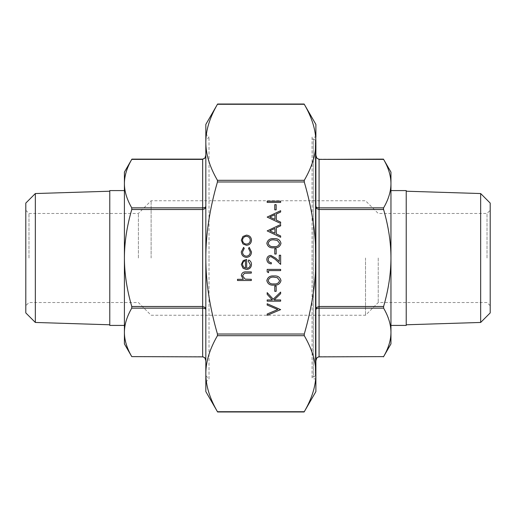 <?xml version="1.0" encoding="UTF-8"?>
<svg xmlns="http://www.w3.org/2000/svg" width="516" height="516" viewBox="0 0 516 516"><rect width="100%" height="100%" fill="white"/><g stroke="black" fill="none" stroke-linecap="round" stroke-linejoin="round"><path stroke-width="0.39" stroke-dasharray="2.58 1.94" d="M25.8 203.085L25.8 312.915M35.34 193.545L35.34 322.455M109.773 190.585L109.773 325.415M490.2 203.085L490.2 312.915M480.66 193.545L480.66 322.455M406.227 325.415L406.227 190.585M390.96 343.882L390.96 183.625C390.941 191.352 388.49 199.434 383.601 207.864L383.601 209.515C388.49 226.382 390.941 242.546 390.96 258L390.96 325.415L390.96 258C390.941 273.454 388.49 289.618 383.601 306.485L383.601 308.136C388.49 316.566 390.941 324.648 390.96 332.375C390.941 340.102 388.49 348.184 383.601 356.62L383.459 356.872M124.408 172.118L124.408 332.375C124.421 324.648 126.871 316.566 131.761 308.136L131.761 306.485C126.871 289.618 124.421 273.454 124.408 258L124.408 190.585L124.408 258C124.421 242.546 126.871 226.382 131.761 209.515L131.761 207.864C126.871 199.434 124.421 191.352 124.408 183.625C124.421 175.898 126.871 167.816 131.761 159.38L131.903 159.128M365.509 258L365.509 315.257L365.509 258M378.234 258L378.234 302.531L378.234 258M151.124 258L151.124 200.743L151.124 258M138.404 258L138.404 213.469L138.404 258M315.257 258L315.257 143.493L315.257 258M312.077 137.127L312.077 258L312.077 137.127L315.889 137.127L315.889 372.507L315.889 142.306C315.915 154.252 312.045 166.92 304.272 180.316L304.272 181.974C312.045 208.767 315.915 234.109 315.889 258C315.915 281.891 312.045 307.233 304.272 334.026L304.272 335.684C312.045 349.08 315.915 361.748 315.889 373.694C315.915 385.645 312.045 398.313 304.272 411.71L304.13 411.968M205.832 375.693L209.012 378.873L209.012 258L209.012 378.873L205.832 382.053L205.832 258L205.832 373.694C205.807 361.748 209.683 349.08 217.449 335.684L217.449 334.026C209.683 307.233 205.807 281.891 205.832 258L205.832 375.693L205.832 258C205.807 234.109 209.683 208.767 217.449 181.974L217.449 180.316C209.683 166.92 205.807 154.252 205.832 142.306C205.807 130.355 209.683 117.687 217.449 104.29L217.597 104.032M487.02 258L487.02 213.469L487.02 258M28.98 258L28.98 213.469L28.98 258M315.889 309.419L315.889 206.581L315.889 309.419L316.824 307.343L319.069 306.485L319.069 308.136L316.824 308.51L315.889 309.419M205.832 360.839L205.832 155.161L205.832 360.839M315.889 155.161L315.889 206.581L315.889 155.161L316.824 158.148M315.889 206.581L316.824 207.49L319.069 207.864L319.069 209.515L316.824 208.657L315.889 206.581M316.237 358.923L316.824 357.852M205.832 309.419L204.904 308.51L202.653 308.136L202.653 306.485L204.904 307.343L205.832 309.419M204.904 207.49L205.832 206.581L204.904 208.657L202.653 209.515L202.653 207.864L204.904 207.49M312.077 258L312.077 378.873L312.077 258M312.077 376.964L313.347 376.964L313.347 258L313.347 376.964A1.909 1.909 0 0 0 315.257 375.055L315.257 140.945L315.257 375.055M312.077 139.036L313.347 139.036L313.347 258L313.347 139.036A1.909 1.909 0 0 1 315.257 140.945M280.639 202.414L267.178 202.414L267.178 201.201L280.639 201.201L280.639 202.414M276.157 209.838L274.77 209.838L274.77 204.659L276.157 204.659L276.157 209.838M267.178 217.088L280.639 210.696L280.639 212.012L276.324 214.005L276.324 220.106L280.639 222.151L280.639 223.473L267.178 217.088M267.178 230.897L280.639 224.512L280.639 225.821L276.324 227.814L276.324 233.916L280.639 235.967L280.639 237.283L267.178 230.897M280.988 243.313C280.091 246.706 277.731 248.202 273.912 247.815C270.094 248.215 267.727 246.713 266.83 243.313C267.714 239.875 270.074 238.328 273.912 238.663C277.75 238.328 280.111 239.875 280.988 243.313M276.157 254.027L274.77 254.027L274.77 248.847L276.157 248.847L276.157 254.027M268.21 259.542C268.365 261.438 269.404 262.476 271.319 262.663L271.319 263.87C268.584 263.644 267.088 262.186 266.83 259.477C267.017 256.994 268.352 255.639 270.835 255.414L275.667 258.135L279.259 261.502L279.259 255.239L280.639 255.239L280.639 264.385L275.067 259.167L270.945 256.62C269.236 256.833 268.326 257.806 268.21 259.542M268.559 272.674L267.178 271.88L267.178 269.391L280.639 269.391L280.639 270.603L268.559 270.603L268.559 272.674M280.988 280.601C280.091 283.994 277.731 285.496 273.912 285.103C270.094 285.503 267.727 284 266.83 280.601C267.714 277.169 270.074 275.615 273.912 275.957C277.75 275.615 280.111 277.169 280.988 280.601M276.157 291.321L274.77 291.321L274.77 286.141L276.157 286.141L276.157 291.321M280.639 301.157L267.178 301.157L267.178 299.951L272.306 299.951L267.178 294.339L267.178 292.611L273.222 299.228L280.639 292.095L280.639 293.707L274.144 299.951L280.639 299.951L280.639 301.157M280.639 309.619L267.178 315.315L267.178 314.018L277.789 309.529L267.178 305.04L267.178 303.75L280.639 309.619M242.939 243.965L241.307 240.211L242.926 236.476L246.429 235.128C249.544 235.412 251.234 237.108 251.492 240.211C251.234 243.326 249.55 245.023 246.429 245.313L242.939 243.965M241.307 251.885L243.617 247.383L244.242 248.396L242.514 251.976C242.643 254.478 243.926 255.884 246.371 256.188C248.847 255.891 250.15 254.485 250.286 251.969L248.557 248.396L249.222 247.383L251.492 251.989C251.318 255.22 249.647 257.02 246.48 257.394C243.223 257.033 241.501 255.194 241.307 251.885M250.286 264.682L248.215 261.057L248.776 259.987C250.57 260.967 251.479 262.483 251.492 264.527C251.234 267.598 249.544 269.249 246.429 269.481L243.139 268.346L241.307 264.502L243.242 260.541L246.661 259.471L246.661 268.275C248.88 268.088 250.092 266.895 250.286 264.682M251.318 280.53L237.508 280.53L237.508 279.317L243.339 279.317L241.307 275.576C241.746 272.867 243.41 271.642 246.293 271.9L251.318 271.9L251.318 273.106L244.455 273.248L242.514 275.789L245.119 279.137L251.318 279.317L251.318 280.53M217.449 104.29L304.272 104.29C312.045 117.687 315.915 130.355 315.889 142.306L315.889 124.408M315.889 391.592L315.889 142.306M304.272 411.71L217.449 411.71C209.683 398.313 205.807 385.645 205.832 373.694L205.832 391.592M204.904 158.148L202.653 159.38L131.761 159.38M204.904 357.852L202.653 356.62L131.761 356.62C126.871 348.184 124.421 340.102 124.408 332.375L124.408 343.882M319.069 159.128L383.601 159.38C388.49 167.816 390.941 175.898 390.96 183.625L390.96 172.118M205.832 124.408L205.832 373.694M315.889 373.694L315.889 143.493L315.889 378.873L312.077 378.873M209.012 258L209.012 137.127L209.012 258M205.832 142.306L205.832 258L205.832 133.947L209.012 137.127L205.832 140.307M109.773 258L109.773 324.783L109.773 258M124.408 258L124.408 325.415L124.408 258M406.227 258L406.227 324.783L406.227 258M390.96 258L390.96 190.585L390.96 258M245.448 268.146L245.448 260.677C243.571 261.212 242.591 262.47 242.514 264.437L243.436 266.972L245.448 268.146M246.435 236.334C244.062 236.554 242.752 237.85 242.514 240.217C242.752 242.591 244.062 243.887 246.435 244.1C248.802 243.887 250.086 242.591 250.286 240.217C250.086 237.85 248.802 236.554 246.435 236.334M268.21 280.562C269.023 283.161 270.926 284.271 273.912 283.897C276.892 284.271 278.788 283.155 279.608 280.562L277.292 277.673L273.912 277.163C270.939 276.853 269.042 277.989 268.21 280.562M268.21 243.275C269.023 245.868 270.926 246.983 273.912 246.609C276.892 246.977 278.788 245.868 279.608 243.275L277.292 240.385L273.912 239.875C270.939 239.566 269.042 240.701 268.21 243.275M274.944 228.453L269.804 230.826L274.944 233.264L274.944 228.453M274.944 214.637L269.804 217.01L274.944 219.448L274.944 214.637M383.601 209.515L319.069 209.515L319.069 306.485L383.601 306.485M131.761 306.485L202.653 306.485L202.653 209.515L131.761 209.515M202.653 159.128L202.653 207.864L131.761 207.864M304.272 335.684L217.449 335.684M217.449 180.316L304.272 180.316M304.272 181.974L217.449 181.974M217.449 334.026L304.272 334.026M202.653 356.872L202.653 308.136L131.761 308.136M383.601 308.136L319.069 308.136L319.069 356.872M319.069 356.62L383.601 356.62M319.069 159.38L319.069 207.864L383.601 207.864M490.2 305.711L487.02 302.531L378.234 302.531L365.509 315.257L151.124 315.257L138.404 302.531L28.98 302.531L25.8 305.711M25.8 210.289L28.98 213.469L138.404 213.469L151.124 200.743L365.509 200.743L378.234 213.469L487.02 213.469L490.2 210.289M315.257 372.507L315.889 372.507M315.257 143.493L315.889 143.493"/><path stroke-width="0.77" d="M35.34 193.545L35.34 322.455L25.8 312.915L25.8 203.085L35.34 193.545L109.773 191.217M480.66 193.545L480.66 322.455L490.2 312.915L490.2 203.085L480.66 193.545L406.227 191.217M390.96 190.585L406.227 190.585L406.227 325.415L390.96 325.415M124.408 325.415L109.773 325.415L109.773 190.585L124.408 190.585M217.597 104.032L217.449 104.29C209.683 117.687 205.807 130.355 205.832 142.306L205.832 124.408L217.597 104.032L304.13 104.032L315.889 124.408L315.889 137.127M304.13 411.968L304.272 411.71C312.045 398.313 315.915 385.645 315.889 373.694L315.889 391.592L304.13 411.968L217.597 411.968L205.832 391.592L205.832 142.306C205.807 154.252 209.683 166.92 217.449 180.316L217.449 181.974C209.683 208.767 205.807 234.109 205.832 258C205.807 281.891 209.683 307.233 217.449 334.026L217.449 335.684C209.683 349.08 205.807 361.748 205.832 373.694L205.832 382.053M315.889 309.419L316.824 308.51L319.069 308.136L319.069 306.485L316.824 307.343L315.889 309.419M316.824 357.852L319.069 356.62L316.824 357.852L315.889 360.839L316.237 358.923M205.832 360.839L204.904 357.852L205.832 360.839C205.826 358.665 204.762 357.343 202.653 356.872L131.761 356.62L202.653 356.872M131.761 308.136L202.653 308.136L204.904 308.51L205.832 309.419L204.904 307.343L202.653 306.485L131.761 306.485L131.761 308.136C126.871 316.566 124.421 324.648 124.408 332.375C124.421 340.102 126.871 348.184 131.761 356.62L124.408 343.882L124.408 258C124.421 273.454 126.871 289.618 131.761 306.485M131.761 209.515L202.653 209.515L204.904 208.657L205.832 206.581L204.904 207.49L202.653 207.864L131.761 207.864L131.761 209.515C126.871 226.382 124.421 242.546 124.408 258L124.408 183.625C124.421 191.352 126.871 199.434 131.761 207.864M204.904 158.148L205.832 155.161L204.904 158.148L202.653 159.128C204.762 158.657 205.826 157.335 205.832 155.161M383.459 208.561L383.601 207.864C388.49 199.434 390.941 191.352 390.96 183.625C390.941 175.898 388.49 167.816 383.601 159.38L319.069 159.38L316.824 158.148L319.069 159.38L383.459 159.128L390.96 172.118L390.96 258C390.941 242.546 388.49 226.382 383.601 209.515L383.459 208.561M383.601 356.62L319.069 356.872L383.601 356.62C388.49 348.184 390.941 340.102 390.96 332.375C390.941 324.648 388.49 316.566 383.601 308.136L383.601 306.485L319.069 306.485L319.069 207.864L316.824 207.49L315.889 206.581L316.824 208.657L319.069 209.515L383.601 209.515M319.069 159.128C317.192 158.934 316.134 157.612 315.889 155.161L316.824 158.148M131.903 159.128L131.761 159.38C126.871 167.816 124.421 175.898 124.408 183.625L124.408 172.118L131.903 159.128L202.653 159.128M315.889 142.306L315.889 373.694C315.915 361.748 312.045 349.08 304.272 335.684L304.272 334.026C312.045 307.233 315.915 281.891 315.889 258C315.915 234.109 312.045 208.767 304.272 181.974L304.272 180.316C312.045 166.92 315.915 154.252 315.889 142.306C315.915 130.355 312.045 117.687 304.272 104.29L217.449 104.29M205.832 373.694C205.807 385.645 209.683 398.313 217.449 411.71L304.272 411.71M204.904 357.852L202.653 356.62L202.653 159.38L131.761 159.38M383.601 306.485C388.49 289.618 390.941 273.454 390.96 258L390.96 343.882L383.459 356.872M205.832 133.947L205.832 142.306M315.889 378.873L315.889 373.694M251.318 280.53L237.508 280.53L237.508 279.317L243.339 279.317L241.307 275.576C241.746 272.867 243.41 271.642 246.293 271.9L251.318 271.9L251.318 273.106L244.455 273.248L242.514 275.789L245.119 279.137L251.318 279.317L251.318 280.53M250.286 264.682L248.215 261.057L248.776 259.987C250.57 260.967 251.479 262.483 251.492 264.527C251.234 267.598 249.544 269.249 246.429 269.481L243.139 268.346L241.307 264.502L243.242 260.541L246.661 259.471L246.661 268.275C248.88 268.088 250.092 266.895 250.286 264.682M245.448 268.146L245.448 260.677C243.571 261.212 242.591 262.47 242.514 264.437L243.436 266.972L245.448 268.146M241.307 251.885L243.617 247.383L244.242 248.396L242.514 251.976C242.643 254.478 243.926 255.884 246.371 256.188C248.847 255.891 250.15 254.485 250.286 251.969L248.557 248.396L249.222 247.383L251.492 251.989C251.318 255.22 249.647 257.02 246.48 257.394C243.223 257.033 241.501 255.194 241.307 251.885M242.939 243.965L241.307 240.211L242.926 236.476L246.429 235.128C249.544 235.412 251.234 237.108 251.492 240.211C251.234 243.326 249.55 245.023 246.429 245.313L242.939 243.965M242.514 240.217C242.752 242.591 244.062 243.887 246.435 244.1C248.802 243.887 250.086 242.591 250.286 240.217C250.086 237.85 248.802 236.554 246.435 236.334C244.062 236.554 242.752 237.85 242.514 240.217M280.639 309.619L267.178 315.315L267.178 314.018L277.789 309.529L267.178 305.04L267.178 303.75L280.639 309.619M280.639 301.157L267.178 301.157L267.178 299.951L272.306 299.951L267.178 294.339L267.178 292.611L273.222 299.228L280.639 292.095L280.639 293.707L274.144 299.951L280.639 299.951L280.639 301.157M276.157 291.321L274.77 291.321L274.77 286.141L276.157 286.141L276.157 291.321M280.988 280.601C280.091 283.994 277.731 285.496 273.912 285.103C270.094 285.503 267.727 284 266.83 280.601C267.714 277.169 270.074 275.615 273.912 275.957C277.75 275.615 280.111 277.169 280.988 280.601M273.912 283.897C276.892 284.271 278.788 283.155 279.608 280.562L277.292 277.673L273.912 277.163C270.939 276.853 269.042 277.989 268.21 280.562C269.023 283.161 270.926 284.271 273.912 283.897M268.559 272.674L267.178 271.88L267.178 269.391L280.639 269.391L280.639 270.603L268.559 270.603L268.559 272.674M268.21 259.542C268.365 261.438 269.404 262.476 271.319 262.663L271.319 263.87C268.584 263.644 267.088 262.186 266.83 259.477C267.017 256.994 268.352 255.639 270.835 255.414L275.667 258.135L279.259 261.502L279.259 255.239L280.639 255.239L280.639 264.385L275.067 259.167L270.945 256.62C269.236 256.833 268.326 257.806 268.21 259.542M276.157 254.027L274.77 254.027L274.77 248.847L276.157 248.847L276.157 254.027M280.988 243.313C280.091 246.706 277.731 248.202 273.912 247.815C270.094 248.215 267.727 246.713 266.83 243.313C267.714 239.875 270.074 238.328 273.912 238.663C277.75 238.328 280.111 239.875 280.988 243.313M273.912 246.609C276.892 246.977 278.788 245.868 279.608 243.275L277.292 240.385L273.912 239.875C270.939 239.566 269.042 240.701 268.21 243.275C269.023 245.868 270.926 246.983 273.912 246.609M267.178 230.897L280.639 224.512L280.639 225.821L276.324 227.814L276.324 233.916L280.639 235.967L280.639 237.283L267.178 230.897M269.804 230.826L274.944 233.264L274.944 228.453L269.804 230.826M267.178 217.088L280.639 210.696L280.639 212.012L276.324 214.005L276.324 220.106L280.639 222.151L280.639 223.473L267.178 217.088M269.804 217.01L274.944 219.448L274.944 214.637L269.804 217.01M276.157 209.838L274.77 209.838L274.77 204.659L276.157 204.659L276.157 209.838M280.639 202.414L267.178 202.414L267.178 201.201L280.639 201.201L280.639 202.414M383.601 207.864L319.069 207.864L319.069 159.38M304.272 180.316L217.449 180.316M304.272 334.026L217.449 334.026M217.449 181.974L304.272 181.974M217.449 335.684L304.272 335.684M319.069 356.62L319.069 308.136L383.601 308.136M319.069 356.872C317.192 357.066 316.134 358.388 315.889 360.839M480.66 322.455L406.227 324.783M35.34 322.455L109.773 324.783"/></g></svg>
